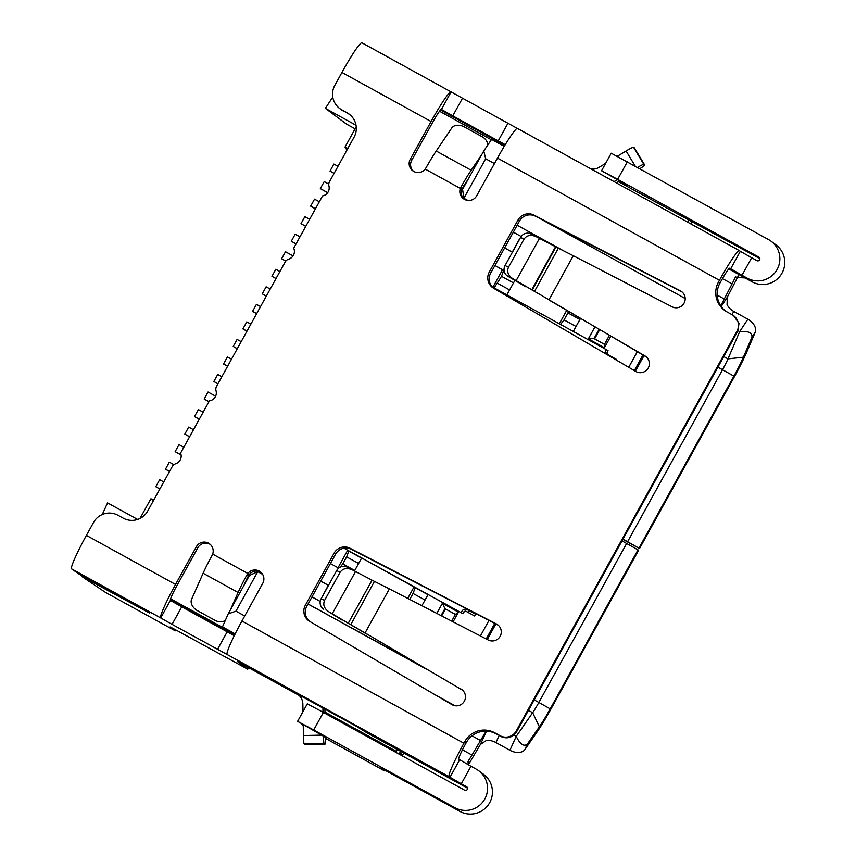<?xml version="1.0" encoding="UTF-8"?>
<svg xmlns="http://www.w3.org/2000/svg" width="856" height="856" viewBox="0 0 856 856"><rect width="100%" height="100%" fill="white"/><g stroke="black" fill="none" stroke-linecap="round" stroke-linejoin="round"><path stroke-width="1.28" d="M425.657 668.525L308.042 604.047L423.827 667.798A8.014 7.982 -53.3 0 0 425.421 668.461A8.014 7.276 -75.2 0 1 425.186 668.386M494.008 288.065L501.509 276.328L503.692 270.528L494.939 265.488L504.088 270.496M509.62 289.938L497.636 283.336M235.946 611.163L257.752 571.669L249.438 575.446L228.231 613.859L235.946 611.163L244.72 615.988M262.61 574.344L257.752 571.669M485.684 158.767L463.888 198.26L462.572 189.358L483.779 150.945L485.684 158.767L494.458 163.592M463.888 198.26L467.804 200.411M328.479 585.429L320.7 581.117M321.139 598.729L328.33 585.311M519.603 238.824L512.263 252.124M483.779 150.945L491.569 139.421L504.227 146.387M170.601 598.804L224.914 628.711L222.464 626.881L228.231 613.859M610.81 336.162L604.432 347.729L588.35 338.869L594.963 326.885M609.44 335.359L604.475 344.347L604.432 347.729M436.795 613.41L442.381 603.298L458.452 612.147L453.102 621.841M458.452 612.147L455.413 614.383L451.69 621.114M588.35 338.869L593.989 338.569L604.475 344.347M599.104 329.314L593.989 338.569M442.381 603.298L444.927 608.605L441.054 615.614M455.413 614.383L444.927 608.605L455.36 614.458M463.813 612.35L463.043 613.763L463.813 612.35A2.001 1.99 -53.3 0 1 466.531 611.569L466.36 611.441A2.001 1.99 -53.3 0 0 463.642 612.222M466.36 611.441L474.566 615.988L466.531 611.569M475.54 614.233L467.323 609.686A4.002 3.991 -53.3 0 0 461.898 611.27A4.002 3.991 126.7 0 1 467.323 609.686L475.54 614.233L474.566 615.988M344.048 548.204L461.117 612.671L461.898 611.27L461.117 612.671L462.871 613.634M463.043 613.763L461.288 612.8M615.978 359.841L616.277 359.285L608.07 354.726A2.001 1.99 -53.3 0 1 607.289 352.009L608.06 350.607L607.46 352.137A2.001 1.99 -53.3 0 0 607.931 354.641M491.954 286.674L606.316 349.644L605.545 351.046A4.002 3.991 -53.3 0 0 605.064 353.453A4.002 3.991 126.7 0 1 605.545 351.046L606.316 349.644L608.06 350.607M423.463 667.316A8.014 0.717 118.8 0 0 423.495 667.552L308.074 603.994M487.278 639.518L495.849 623.981M635.398 371.204L644.012 355.593M439.535 111.237L491.333 139.763M440.53 110.007L504.815 145.402M356.021 125.233L325.376 108.359L332.759 97.06M154.059 499.508L150.849 498.834L153.545 500.428M150.849 498.834L140.02 518.436M347.857 148.43L345.032 147.071L346.905 150.174M356.235 126.774L345.032 147.071M137.634 519.442L107.578 502.9L102.228 514.531M222.464 626.881L235.154 633.868M170.472 599.232L234.779 634.638M580.496 318.421L573.295 331.465M456.045 609.911L428.086 594.513L421.901 605.706M594.588 338.901L599.692 329.656M441.653 615.924L445.473 609.012M325.376 108.359L346.573 124.141L355.101 128.828M338.024 567.753L347.686 550.248L343.994 548.215M354.748 570.492L342.764 563.89L346.627 556.882L348.809 551.082L348.092 550.547L361.639 558.005L347.686 550.248M427.968 594.727L361.671 557.941L354.48 570.973M340.303 567.089L342.764 563.89M409.746 599.425L413.041 593.443L425.025 600.045M346.627 556.882L358.621 563.483M492.885 287.22L502.568 269.694M501.509 276.328L513.493 282.919M576.035 326.5L564.051 319.909L567.924 312.889L579.908 319.491M506.88 294.892L514.895 280.383M568.48 311.391L567.924 312.889M414.101 586.809L407.724 598.376M566.715 310.364L559.31 323.761M504.098 270.614L502.964 269.993L504.098 270.614M361.574 558.112L348.809 551.082M415.203 587.708L413.041 593.443M560.455 324.585L564.051 319.909M512.423 252.22L504.633 247.93M334.118 173.329L330.02 171.082L333.894 164.063L337.992 166.31M334.065 173.415L330.02 171.082M315.457 208.778L310.664 206.146L314.526 199.138L319.331 201.77M315.404 208.864L310.664 206.146M296.101 243.853L291.297 241.221L295.17 234.202L299.964 236.834M296.048 243.939L291.297 241.221M276.039 278.532L271.941 276.285L275.814 269.276L279.912 271.523M275.985 278.628L271.941 276.285M256.682 313.606L252.584 311.359L256.447 304.34L260.545 306.587M256.629 313.692L252.584 311.359M237.315 348.681L233.217 346.423L237.091 339.415L241.189 341.662M237.273 348.767L233.217 346.423M217.959 383.745L213.861 381.498L217.734 374.479L221.832 376.736M217.916 383.83L213.861 381.498M199.298 419.205L194.505 416.562L198.378 409.553L203.172 412.185M199.255 419.29L194.505 416.562M181.076 454.9L175.138 451.636L179.011 444.617L183.815 447.26M181.097 455.018L175.138 451.636M338.698 568.127L330.395 563.558M320.711 581.085L328.501 585.376M159.879 488.958L155.781 486.7L159.655 479.692L163.753 481.939M159.837 489.044L155.781 486.7M328.79 184.115L324.21 181.6L320.337 188.609L327.645 192.739M320.337 188.609L327.698 192.654M309.647 219.307L304.854 216.664L300.98 223.684L305.731 226.401M300.98 223.684L305.774 226.316M293.062 255.891L285.487 251.739L281.624 258.747L285.744 261.134M281.624 258.747L285.808 261.048M270.229 289.06L266.13 286.803L262.257 293.822L266.312 296.155M262.257 293.822L266.355 296.069M250.872 324.124L246.774 321.877L242.901 328.886L246.945 331.229M242.901 328.886L246.999 331.144M231.516 359.199L227.418 356.941L223.544 363.961L227.589 366.293M223.544 363.961L227.643 366.208M215.626 396.178L208.051 392.016L204.177 399.024L208.928 401.753M204.177 399.024L208.982 401.667M193.488 429.723L188.695 427.08L184.821 434.099L189.572 436.817M184.821 434.099L189.615 436.731M173.907 464.669L169.338 462.154L165.465 469.174L169.509 471.506M165.465 469.174L169.563 471.421M299.012 695.361A12.016 11.973 -53.3 0 0 298.701 695.179L237.636 661.656L247.737 669.199L174.785 629.363L170.109 626.967L175.298 630.84L105.395 592.352L81.459 576.227L149.714 613.163L79.341 574.258L71.572 568.865A36.059 3.21 -61.2 0 1 86.403 535.375L93.561 522.395A18.03 17.955 126.7 0 1 118 515.28L123.243 518.158A18.03 17.955 -53.3 0 0 147.692 511.043L172.227 466.584A6.013 5.981 126.7 0 1 175.63 463.77A8.014 7.982 -53.3 0 0 180.584 453.102L209.431 400.843A8.014 7.982 -53.3 0 0 216.033 390.764A6.013 5.981 126.7 0 1 216.568 386.259L285.176 261.979A6.013 5.981 126.7 0 1 288.707 259.122A8.014 7.982 -53.3 0 0 293.715 248.165L322.562 195.906A8.014 7.982 -53.3 0 0 328.95 186.041A6.013 5.981 126.7 0 1 329.517 181.654L354.063 137.195A18.03 17.955 -53.3 0 0 347.044 112.757L341.801 109.868A18.03 17.955 126.7 0 1 334.782 85.429L341.94 72.45A36.059 3.21 -61.2 0 1 361.928 42.8A36.059 3.21 -61.2 0 1 361.96 42.821M517.313 128.411L451.101 91.902A36.059 3.21 118.8 0 0 451.059 91.881A36.059 3.21 118.8 0 0 431.082 121.531L410.27 159.227A9.009 8.977 -53.3 0 0 413.78 171.446A9.009 8.977 -53.3 0 0 425.207 169.092L460.357 188.448A9.009 8.977 -53.3 0 0 464.455 199.362A9.009 8.977 -53.3 0 0 476.674 195.799L497.486 158.103L719.447 280.308L718.484 282.063A22.031 21.946 -53.3 0 0 727.065 311.937L732.308 314.826A12.016 11.973 126.7 0 1 736.984 331.122L516.286 730.917A12.016 11.973 126.7 0 1 499.99 735.657L494.747 732.779A22.031 21.946 -53.3 0 0 464.872 741.478L463.909 743.233L241.948 621.017L262.76 583.321A9.009 8.977 -53.3 0 0 260.278 571.755A9.009 8.977 -53.3 0 0 247.823 573.456L212.663 554.1A9.009 8.977 -53.3 0 0 209.592 543.849A9.009 8.977 -53.3 0 0 196.345 546.749L175.534 584.445L86.403 535.375M646.462 357.027A9.009 8.977 -53.3 0 0 646.387 356.973L541.377 295.32L548.985 299.75L573.285 255.73L671.842 306.683A9.009 8.977 -53.3 0 0 684.072 303.131A9.009 8.977 -53.3 0 0 680.349 290.794L534.016 215.134A12.016 11.973 -53.3 0 0 517.998 220.024L489.247 272.122A12.016 11.973 -53.3 0 0 493.655 288.258L635.826 371.45A9.009 8.977 -53.3 0 0 648.249 368.005A9.009 8.977 -53.3 0 0 644.739 355.786L646.184 356.866M682.275 292.142A9.009 8.977 -53.3 0 0 681.793 291.864L535.46 216.204A12.016 11.973 -53.3 0 0 519.442 221.094L490.681 273.192A12.016 11.973 -53.3 0 0 493.291 288.044M462.55 690.182A9.009 8.977 -53.3 0 0 462.475 690.139L365.063 632.916L462.272 690.022M351.474 625.062L365.073 632.916L389.373 588.885L487.931 639.849A9.009 8.977 -53.3 0 0 500.15 636.286A9.009 8.977 -53.3 0 0 496.437 623.96L350.104 548.289A12.016 11.973 -53.3 0 0 334.086 553.19L305.325 605.278A12.016 11.973 -53.3 0 0 309.733 621.424L451.915 704.616A9.009 8.977 -53.3 0 0 464.337 701.171A9.009 8.977 -53.3 0 0 460.828 688.952M498.363 625.297A9.009 8.977 -53.3 0 0 498.085 625.137L351.549 549.37A12.016 11.973 -53.3 0 0 335.531 554.26L306.769 606.358A12.016 11.973 -53.3 0 0 309.38 621.199M467.312 789.393A2.001 1.99 -53.3 0 0 466.541 786.675L461.298 783.786L470.971 766.248L476.214 769.137A22.031 21.946 126.7 0 1 484.796 799.012A22.031 21.946 126.7 0 1 454.921 807.711L313.703 729.965L323.386 712.427L464.605 790.184A2.001 1.99 -53.3 0 0 467.312 789.393M454.921 807.711L459.822 811.36A22.031 21.946 -53.3 0 0 489.696 802.661A22.031 21.946 -53.3 0 0 483.629 774.402L478.729 770.753M644.739 355.786L550.429 300.83M349.804 114.629A18.03 17.955 -53.3 0 0 348.488 113.827L341.801 109.868M71.572 568.865L160.703 617.946A36.059 3.21 -61.2 0 1 175.534 584.445M170.387 600.409L181.739 606.829L172.056 624.366L160.703 617.946L170.387 600.409A16.029 1.423 -61.2 0 1 176.978 585.525L197.79 547.819L196.345 546.749M210.287 544.427A9.009 8.977 -53.3 0 0 197.79 547.819M212.663 554.1L211.507 556.453A30.046 2.675 118.8 0 0 203.129 573.231L238.086 592.48A30.046 2.675 -61.2 0 1 246.464 575.703L247.823 573.456L249.256 574.537L246.464 575.703M260.973 572.332A9.009 8.977 -53.3 0 0 249.256 574.537M241.948 621.017A36.059 3.21 118.8 0 0 227.118 654.508L449.079 776.724A36.059 3.21 -61.2 0 1 463.909 743.233M449.079 776.724L461.298 783.786M494.747 732.779L496.191 733.849A22.031 21.946 -53.3 0 0 466.317 742.548L465.343 744.303A16.029 1.423 -61.2 0 0 458.752 759.186L470.971 766.248M496.191 733.849L499.99 735.657M736.984 331.122L737.562 331.55L516.864 731.345C512.776 737.369 507.629 739.167 501.434 736.738M737.562 331.55L739.028 323.482L733.667 315.704M718.484 282.063L719.928 283.143A22.031 21.946 -53.3 0 0 725.278 310.846M719.928 283.143L720.891 281.389A16.029 1.423 -61.2 0 1 729.772 268.206A16.029 1.423 -61.2 0 1 729.793 268.217L729.761 268.196M730.65 268.859L740.333 251.322L751.686 257.742L742.002 275.279L729.793 268.217M740.333 251.322L739.466 250.68A36.059 3.21 118.8 0 0 739.434 250.658A36.059 3.21 118.8 0 0 719.447 280.308M517.505 128.464A36.059 3.21 118.8 0 0 517.473 128.443A36.059 3.21 118.8 0 0 497.486 158.103M481.842 154.444L471.164 170.258A30.046 2.675 -61.2 0 0 461.534 186.105L460.357 188.448L461.801 189.518A9.009 8.977 -53.3 0 0 464.177 199.202M471.164 170.258L436.207 151.02A30.046 2.675 118.8 0 0 426.577 166.856L425.207 169.092M410.27 159.227L411.704 160.307A9.009 8.977 -53.3 0 0 413.502 171.296M411.704 160.307L432.515 122.601A16.029 1.423 -61.2 0 1 441.407 109.429A16.029 1.423 -61.2 0 1 441.418 109.429L451.101 91.902M339.746 108.552L341.191 109.622A18.03 17.955 -53.3 0 0 343.245 110.948M573.285 255.73L558.358 248.176L534.508 291.393L541.377 295.32M389.373 588.885L372.039 580.186L348.253 623.254L372.039 580.186M348.264 623.264L366.507 633.986M467.547 788.183L366.999 732.822A36.059 3.21 118.8 0 0 367.031 732.843L356.513 726.37L296.679 693.67A12.016 11.973 126.7 0 1 302.853 703.932L302.992 711.603M172.056 624.366L227.118 654.508M243.864 585.558L245.95 580.839A10.015 0.888 -61.2 0 1 248.743 575.243M238.086 592.48L230.168 610.349M225.481 620.076A10.015 7.137 34 0 1 214.91 620.279L197.426 610.649A10.015 7.137 34 0 1 191.605 599.264L203.129 573.231M181.739 606.829L234.255 635.698M619.273 181.183L627.32 185.217L601.554 170.761L617.647 179.364L758.865 257.121A2.001 1.99 126.7 0 1 759.572 259.957A2.001 1.99 126.7 0 1 756.929 260.631L751.686 257.742M505.243 144.696L498.213 140.876L507.886 123.339M461.534 186.105L461.801 189.518M436.207 151.02L451.765 127.983A10.015 6.966 -156.1 0 1 464.434 126.977L481.917 136.596A10.015 6.966 -156.1 0 1 487.449 145.509M462.122 188.705A10.015 0.888 -61.2 0 1 465.332 183.419L468.157 179.246M462.443 98.322L452.771 115.849L441.386 109.418M534.775 291.543L543.442 296.529M535.546 291.982L516.147 280.629L539.473 238.375L558.358 248.176M374.447 581.342L350.778 624.666M292.067 691.167L260.01 673.918A36.059 3.21 118.8 0 0 260.042 673.929M324.916 708.971L325.002 713.316M303.227 724.7L303.42 735.529L322.134 735.122M322.99 712.203L322.905 707.869M461.566 784.899L367.031 732.843A36.059 3.21 118.8 0 0 367.074 732.864M499.155 735.475L495.924 742.559A12.016 7.8 24.5 0 0 486.486 740.429L480.441 744.378A20.03 1.776 -61.2 0 0 479.06 746.7L470.5 761.241A36.059 3.21 -61.2 0 1 468.371 764.815M462.882 785.615L464.38 786.439M462.433 749.803L471.966 755.056A16.029 1.423 -61.2 0 1 468.778 760.203L467.9 764.558M81.791 575.639L81.459 576.227M175.822 629.909L175.298 630.84M452.771 115.849L498.213 140.876M728.766 268.945L745.095 277.933L735.24 277.408L734.758 278.371A16.029 1.423 -61.2 0 1 732.073 283.882L722.464 278.596M745.095 277.933L752.146 281.817A22.031 21.946 -53.3 0 0 781.25 274.401A22.031 21.946 -53.3 0 0 775.953 244.848L771.053 241.199A22.031 21.946 -53.3 0 0 768.549 239.584L611.238 153.224L601.554 170.761M738.621 275.172A36.059 3.21 -61.2 0 1 736.299 279.752L728.488 294.86A20.03 1.776 -61.2 0 0 727.258 297.278L727.076 304.597A12.016 8.014 -146.6 0 0 733.892 311.498L731.859 314.58M617.262 179.674L614.052 181.622M591.1 168.985A12.016 11.973 -53.3 0 0 599.061 167.369L605.62 163.389M617.262 156.338L626.111 150.977L635.28 166.214M616.406 182.916L619.626 180.969M742.002 275.279L747.245 278.168A22.031 21.946 -53.3 0 0 776.349 270.753A22.031 21.946 -53.3 0 0 771.053 241.199M325.419 737.262A8.014 0.567 -91.2 0 1 325.013 744.174L305.036 744.613A8.014 0.567 -91.2 0 1 305.036 744.613A8.014 0.567 -91.2 0 1 305.004 744.602L304.137 743.96A8.014 0.567 -91.2 0 1 303.42 735.529M325.013 744.174A8.014 0.567 -91.2 0 1 324.98 744.164L324.114 743.522A8.014 0.567 -91.2 0 1 323.408 735.828M471.966 755.056L480.526 740.515A40.061 3.563 -61.2 0 1 486.24 731.142M720.784 305.881A40.061 3.563 -61.2 0 1 724.262 298.99L732.073 283.882M637.495 167.434A8.014 0.663 -31 0 1 643.83 164.363L644.696 165.005A8.014 0.663 -31 0 1 644.707 165.015A8.014 0.663 -31 0 1 639.828 168.718M643.83 164.363L633.536 147.253A8.014 0.663 149 0 0 626.111 150.977M633.536 147.253L634.403 147.906A8.014 0.663 -31 0 1 634.414 147.917A8.014 0.663 -31 0 1 634.424 147.938L644.696 165.005M371.59 579.951L355.55 571.53L332.224 613.784L347.825 623.008M325.419 737.337L297.61 721.351L307.293 703.814L323.386 712.427M525.659 286.749L507.64 276.103A8.014 7.533 -63 0 1 505.083 265.499L520.598 237.39A8.014 7.533 -63 0 1 530.816 233.923L539.473 238.375M536.241 236.684C530.827 234.416 526.75 235.229 524.011 239.124L508.496 267.233C506.634 271.684 508.132 275.536 512.979 278.81L516.147 280.629M352.094 569.732L346.98 567.132A8.014 7.533 117 0 0 346.905 567.089L355.55 571.53M352.319 569.85C346.915 567.571 342.839 568.384 340.089 572.29L324.574 600.398C322.723 604.839 324.221 608.702 329.068 611.976L332.224 613.784M341.747 619.915L329.068 611.976M530.816 233.923A8.014 7.533 -63 0 1 530.902 233.966L536.006 236.566M346.905 567.089A8.014 7.533 117 0 0 336.686 570.556L321.171 598.665A8.014 7.533 117 0 0 323.729 609.258M495.924 742.559L509.909 750.263A12.016 7.8 24.5 0 0 524.878 749.567L536.83 732.34A36.059 3.21 118.8 0 0 550.793 709.303L638.565 550.29L637.988 549.862L550.215 708.875A28.045 2.493 -61.2 0 1 539.355 726.798L527.403 744.025C523.947 746.946 520.213 744.399 516.221 736.385L532.657 712.695L528.441 710.373M459.822 811.36L385.489 770.507L380.813 768.11L384.398 770.796L325.43 738.332L384.43 770.817A40.061 3.563 -61.2 0 1 384.398 770.796M297.61 721.351L313.703 729.965M303.238 725.556L301.537 724.283L303.238 725.15M397.494 749.621L396.2 751.311A20.03 1.776 -61.2 0 1 395.526 752.146M385.425 770.475A40.061 3.563 -61.2 0 1 384.43 770.817M398.661 753.879A20.03 1.776 -61.2 0 1 400.073 752.777A20.03 1.776 -61.2 0 1 400.094 752.788L402.78 754.81L399.399 753.098M737.979 330.726L739.648 331.657C748.519 330.855 752.595 332.759 751.878 337.382L755.163 332.406A12.016 8.014 -146.6 0 0 747.866 319.202L733.892 311.498M755.163 332.406L746.678 352.201A36.059 3.21 -61.2 0 1 734.48 376.554L639.539 548.546L622.847 539.355M618.417 181.707L759.882 258.63M688.342 220.206A20.03 1.776 -61.2 0 1 688.021 222.357M691.006 223.994A20.03 1.776 -61.2 0 1 691.124 223.694L692.023 221.308M513.814 735.058L516.221 736.385L509.909 750.263M723.748 356.556L727.975 358.889L739.648 331.657L747.866 319.202M622.965 539.141L627.608 541.698L722.55 369.706A16.029 1.423 -61.2 0 0 727.975 358.889L743.393 357.187L751.878 337.382M534.219 699.898L538.863 702.455A16.029 1.423 -61.2 0 1 532.657 712.695L539.355 726.798M622.002 540.885L637.988 549.862M743.393 357.187A28.045 2.493 -61.2 0 1 733.902 376.126L717.906 367.149M627.608 541.698L639.539 548.546M638.961 548.108L733.902 376.126M550.215 708.875L538.863 702.455L626.645 543.442M517.152 225.246L562.702 250.327L517.152 225.246M521.176 236.491L513.332 232.169M468.104 612.393L469.291 610.242M480.409 635.965L488.979 620.429M628.721 367.299L637.335 351.688M642.963 354.983L634.35 370.595M494.779 623.425L486.197 638.961M311.991 596.9L320.219 601.426M424.897 668.151A8.014 7.982 126.7 0 1 423.495 667.552L423.827 667.798M415.224 587.644L427.989 594.674M680.349 290.794L681.793 291.864M496.437 623.96L497.882 625.03M341.94 72.45L431.082 121.531M348.488 113.827L347.044 112.757M449.946 777.366L459.619 759.839M466.317 742.548L464.872 741.478M516.864 731.345L516.286 730.917M489.247 272.122L490.681 273.192M517.998 220.024L519.442 221.094M534.016 215.134L535.46 216.204M305.325 605.278L306.769 606.358M334.086 553.19L335.531 554.26M350.104 548.289L351.549 549.37M296.679 693.67L298.701 695.179M217.499 649.383L227.172 631.846M532.186 290.098L555.951 247.02M248.561 667.552L247.684 669.146M468.778 760.203L467.847 761.883M735.711 276.659L734.758 278.371M531.736 289.842L555.501 246.796M752.146 281.817L747.245 278.168M324.98 744.164L305.004 744.602M304.137 743.96L324.114 743.522M480.441 744.378L486.465 731.152M721.191 306.469L727.258 297.278M507.64 276.103L512.979 278.81M480.526 740.515L472.031 735.839M717.21 295.106L724.262 298.99M324.98 712.096L396.2 751.311M402.716 754.746L403.679 753.013M520.598 237.39L524.011 239.124M508.496 267.233L505.083 265.499M336.686 570.556L340.089 572.29M324.574 600.398L321.171 598.665M454.964 705.718L435.223 694.847M617.647 179.364L627.33 161.838M539.355 218.226L685.185 298.519M527.403 744.025L524.878 749.567M517.473 128.443L739.434 250.658M361.928 42.8L451.059 91.881M247.737 669.199L248.625 667.594M634.414 147.917L644.707 165.015M402.78 754.81L403.743 753.055"/></g></svg>
